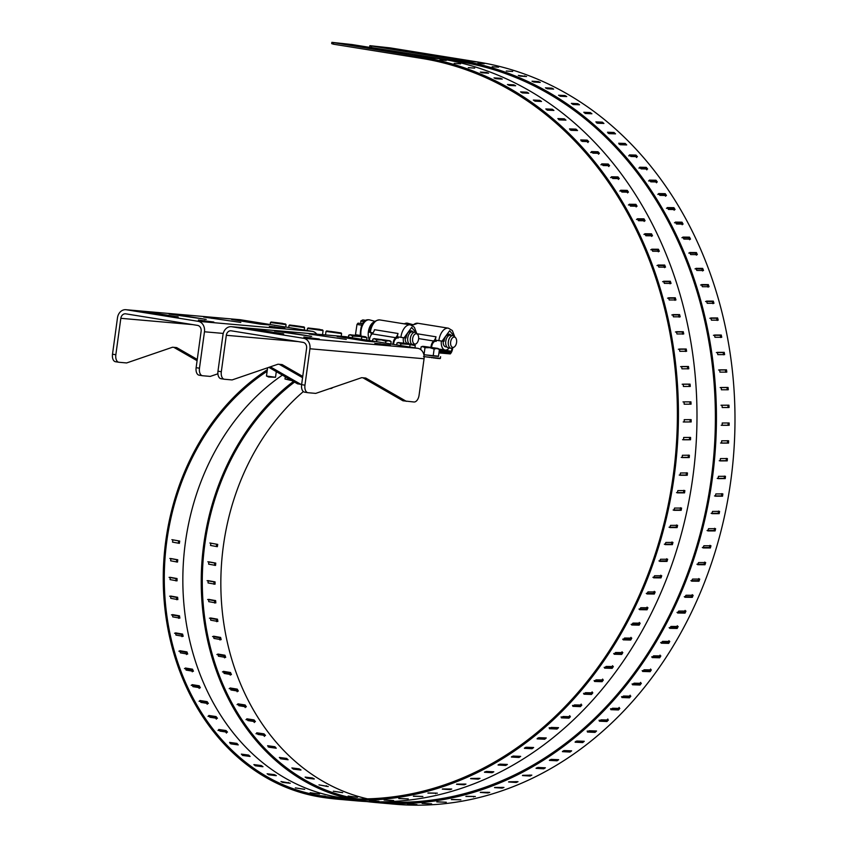 <?xml version="1.0" encoding="UTF-8"?>
<svg xmlns="http://www.w3.org/2000/svg" width="847" height="847" viewBox="0 0 847 847"><rect width="100%" height="100%" fill="white"/><g stroke="black" fill="none" stroke-linecap="round" stroke-linejoin="round"><path stroke-width="1.27" d="M307.747 392.669L304.751 392.182A7.242 4.129 -80.9 0 1 304.581 392.161A7.242 4.129 -80.9 0 1 301.617 384.654L306.603 348.223A5.22 4.277 95 0 0 303.078 342.379L231.242 330.817A5.22 4.277 95 0 0 230.998 330.785A5.22 4.277 95 0 0 226.308 335.296L221.321 371.727A7.242 4.129 99.1 0 0 224.286 379.234A7.242 4.129 99.1 0 0 224.455 379.255L232.099 379.932L278.007 364.21L282.125 364.57L302.739 376.407M319.319 339.022L303.851 337.042L319.319 339.022M254.788 329.271L283.703 333.93L275.466 333.21L246.551 328.551L254.788 329.271L254.703 329.864M282.792 331.728L311.696 336.386L274.555 331.008L282.792 331.728L282.707 332.32M309.144 334.036L346.285 339.414L309.144 334.036M317.297 335.348L317.371 334.756M366.052 341.14L374.289 341.87L345.375 337.212L337.138 336.492L366.052 341.14M345.29 337.805L345.375 337.212M374.903 343.215L390.372 345.184L374.882 343.427M301.617 384.654L304.952 385.184L309.938 348.763A9.328 7.655 -85 0 0 303.639 338.302L231.803 326.741A9.328 7.655 -85 0 0 231.347 326.688L345.481 336.683A9.328 7.655 95 0 1 345.925 336.735L417.762 348.308A9.328 7.655 95 0 1 424.061 358.757L419.074 395.189A7.242 4.129 -80.9 0 1 413.971 401.997L402.981 400.79L362.929 377.783M231.347 326.688A9.328 7.655 -85 0 0 222.973 334.756L217.975 371.187L221.321 371.727M330.012 388.508L330.341 388.529A7.242 4.129 99.1 0 0 332.755 387.566M304.952 385.184A7.242 4.129 99.1 0 0 307.916 392.701A7.242 4.129 99.1 0 0 308.086 392.722L315.74 393.389L361.648 377.677L365.766 378.037L406.327 401.33M224.116 379.202L221.109 378.715A7.242 4.129 -80.9 0 1 220.951 378.694A7.242 4.129 -80.9 0 1 217.975 371.187M302.57 377.688L279.298 364.326M202.274 375.687L199.267 375.2A7.242 4.129 -80.9 0 1 199.098 375.179A7.242 4.129 -80.9 0 1 196.133 367.672L201.12 331.241A5.22 4.277 95 0 0 197.595 325.396L125.769 313.835A5.22 4.277 95 0 0 125.515 313.803A5.22 4.277 95 0 0 120.825 318.313L115.838 354.745A7.242 4.129 99.1 0 0 118.802 362.251A7.242 4.129 99.1 0 0 118.972 362.272L126.627 362.95L172.534 347.228L176.652 347.588L197.266 359.424M213.836 322.04L198.378 320.071L213.836 322.04M149.305 312.289L178.219 316.947L169.982 316.227L141.078 311.569L149.305 312.289L149.231 312.882M177.309 314.745L206.223 319.404L169.072 314.025L177.309 314.745L177.224 315.338M203.661 317.053L240.813 322.432L203.661 317.053M211.814 318.366L211.898 317.773M260.569 324.168L268.806 324.888L231.665 319.51L260.569 324.168M239.817 320.822L239.892 320.23M269.431 326.233L284.888 328.202L269.399 326.444M196.133 367.672L199.469 368.212L204.466 331.78A9.328 7.655 -85 0 0 198.156 321.32L126.319 309.758A9.328 7.655 -85 0 0 125.875 309.706L239.997 319.7A9.328 7.655 95 0 1 240.453 319.753L312.278 331.325A9.328 7.655 95 0 1 316.778 334.173M125.875 309.706A9.328 7.655 -85 0 0 117.489 317.773L112.503 354.205L115.838 354.745M270.341 366.836L300.844 384.347L297.509 383.807L268.838 367.344M300.844 384.347L301.648 384.422M199.469 368.212A7.242 4.129 99.1 0 0 202.433 375.719A7.242 4.129 99.1 0 0 202.602 375.74L210.257 376.407L217.901 373.792M118.633 362.22L115.637 361.743A7.242 4.129 -80.9 0 1 115.467 361.722A7.242 4.129 -80.9 0 1 112.503 354.205M197.086 360.706L173.815 347.344M341.097 332.924L326.646 330.944L341.097 332.924L341.595 333.58L326 331.431L325.523 334.936M330.669 331.431L337.424 332.373L330.648 331.569M322.591 329.949L308.139 327.969L319.51 329.324L323.088 330.595L307.493 328.456L307.207 330.51M318.567 329.483L311.812 328.53L318.567 329.483M285.291 376.799L284.984 379.011L290.786 379.954M284.994 379.011L292.003 380.652M304.084 326.963L289.632 324.983L304.084 326.963L304.571 327.62L288.986 325.47L288.7 327.524M293.655 325.47L300.399 326.413L293.634 325.608M267.61 367.767L266.477 376.036L275.519 377.275L276.291 371.632M266.477 376.036L268.647 377.01L275.519 377.275M285.577 323.988L271.125 322.008L282.496 323.363L286.064 324.634L270.479 322.495L270.193 324.549M281.553 323.522L274.799 322.58L281.553 323.522M355.052 800.468L364.316 801.188L354.808 800.468M369.705 800.659L378.969 801.283L369.461 800.68M384.369 800.002L393.633 800.521L384.125 800.055M399.011 798.488L408.286 798.912L398.778 798.583M413.611 796.148L422.865 796.455L413.378 796.254M428.116 792.961L437.37 793.173L427.894 793.099M442.494 788.938L451.747 789.044L449.958 789.637L442.293 789.108M456.734 784.1L465.966 784.1L464.198 784.798L456.533 784.29M470.784 778.457L480.005 778.351L478.259 779.145L470.604 778.668M484.622 772.009L486.422 771.437L493.822 771.797L492.107 772.697L484.463 772.242M498.205 764.777L499.995 764.132L507.385 764.46L505.712 765.466L498.068 765.032M511.514 756.794L513.293 756.064L520.672 756.371L519.031 757.472L511.397 757.049M524.515 748.049L526.273 747.245L533.642 747.52L532.043 748.716L524.42 748.325M537.189 738.584L538.925 737.695L546.273 737.949L544.727 739.24L537.114 738.87M549.481 728.42L551.196 727.446L558.533 727.668L557.03 729.045L549.438 728.706M561.392 717.568L563.075 716.509L570.402 716.71L568.951 718.171L561.37 717.854M572.879 706.059L574.531 704.905L581.836 705.085L580.449 706.642L572.879 706.345M583.922 693.926L585.531 692.687L592.826 692.835L591.492 694.466L583.943 694.201M594.499 681.179L596.055 679.855L603.339 679.982L602.069 681.697L594.541 681.454M604.578 667.87L606.092 666.451L613.344 666.557L612.148 668.347L604.642 668.124M614.139 654.011L615.6 652.497L622.841 652.592L621.698 654.445L614.223 654.255M623.159 639.633L624.557 638.035L631.777 638.119L630.719 640.036L623.265 639.866M631.629 624.779L632.963 623.096L640.163 623.159L639.178 625.139L631.746 624.991M639.527 609.48L640.777 607.712L647.955 607.765L647.044 609.787L639.654 609.671M646.822 593.768L647.997 591.915L655.154 591.947L654.318 594.033L646.96 593.938M653.513 577.675L654.593 575.748L661.729 575.769L660.978 577.898L653.651 577.823M659.58 561.243L660.554 559.242L667.669 559.253L667.002 561.423L659.718 561.37M665.011 544.505L665.88 542.44L672.963 542.429L672.38 544.642L665.139 544.61M669.786 527.501L670.538 525.362L677.6 525.352L677.113 527.596L669.903 527.575M673.894 510.265L674.54 508.073L681.57 508.062L681.168 510.328L674 510.318M677.335 492.838L677.854 490.604L684.863 490.582L684.545 492.869L677.431 492.869M680.088 475.252L680.48 472.986L687.468 472.954L687.245 475.262L680.162 475.273M682.163 457.56L682.417 455.263L689.384 455.231L689.246 457.549L682.216 457.571M683.54 439.794L683.667 437.476L690.601 437.444L690.549 439.762L683.571 439.794M691.12 419.636L691.163 421.954L684.249 421.997L684.207 419.667L691.141 419.636M684.185 404.199L684.048 401.88L690.94 401.849L691.078 404.167L684.185 404.199M683.413 386.454L683.201 384.157L690.061 384.125L690.284 386.433L683.413 386.454M681.951 368.816L681.644 366.518L688.484 366.497L688.802 368.784L681.951 368.816M679.802 351.304L679.4 349.028L686.218 349.006L686.621 351.283L679.802 351.304M676.954 333.962L676.467 331.717L683.254 331.706L683.751 333.951L676.954 333.962M673.429 316.831L672.846 314.618L679.612 314.618L680.194 316.831L673.429 316.831M669.215 299.965L668.558 297.784L675.292 297.795L675.959 299.965L669.215 299.965M664.344 283.374L663.603 281.246L670.316 281.257L671.068 283.396L664.344 283.374M658.828 267.123L657.992 265.037L664.683 265.058L665.52 267.154L658.828 267.123M652.656 251.241L651.745 249.198L658.415 249.24L659.337 251.284L652.656 251.241M645.869 235.752L644.863 233.761L651.512 233.825L652.518 235.805L645.869 235.752M638.458 220.696L637.378 218.77L644.006 218.844L645.086 220.771L638.458 220.696M630.454 206.117L629.3 204.254L635.917 204.349L637.071 206.213L630.454 206.117M621.878 192.047L620.65 190.247L627.235 190.363L628.463 192.153L621.878 192.047M612.741 178.505L611.439 176.779L618.014 176.917L619.305 178.632L612.741 178.505M603.064 165.536L601.698 163.884L608.252 164.043L609.618 165.684L603.064 165.536M592.879 153.159L591.45 151.592L597.982 151.761L599.411 153.328L592.879 153.159M582.196 141.407L580.703 139.924L587.215 140.126L588.718 141.608L582.196 141.407M571.047 130.311L569.502 128.913L575.992 129.136L577.548 130.533L571.047 130.311M559.454 119.893L557.855 118.58L564.335 118.824L565.944 120.136L559.454 119.893M547.458 110.163L545.796 108.956L552.265 109.221L553.927 110.438L547.458 110.163M535.06 101.174L533.356 100.052L539.804 100.348L541.519 101.471L535.06 101.174M522.303 92.916L520.556 91.889L526.993 92.217L528.75 93.244L522.303 92.916M509.216 85.42L507.427 84.499L513.864 84.859L515.654 85.769L509.216 85.42M495.834 78.707L494.002 77.892L500.429 78.273L502.26 79.089L495.834 78.707M482.176 72.789L480.313 72.08L486.729 72.482L488.592 73.202L482.176 72.789M468.285 67.675L474.691 68.12L468.285 67.675M454.172 63.387L460.577 63.853L454.172 63.387M439.9 59.925L446.284 60.423L439.9 59.925M338.482 799.272L357.021 800.891A373.622 306.794 -85 0 0 694.159 466.506A373.622 306.794 -85 0 0 440.313 58.75L352.161 44.563L331.865 42.35L421.764 57.13A373.622 306.794 95 0 1 675.61 464.887A373.622 306.794 95 0 1 338.482 799.272A373.622 306.794 95 0 1 320.41 797.027A228.775 187.854 95 0 1 165.324 612.148A228.775 187.854 95 0 1 267.345 369.737M341.193 798.213L342.304 798.298M513.028 756.085L518.618 756.318L519.031 757.472M525.638 747.372L531.588 747.594L532.043 748.716M538.057 737.928L544.219 738.139L544.727 739.24M549.142 727.753L556.49 727.986L557.03 729.045M561.032 716.943L568.358 717.144L569.809 715.673M572.498 705.466L579.814 705.646L581.201 704.101M583.53 693.365L590.825 693.524L592.159 691.883M594.075 680.649L601.359 680.787L602.63 679.072M604.144 667.362L611.396 667.478L612.603 665.7M613.683 653.524L620.925 653.63L622.058 651.777M622.683 639.178L629.903 639.263L630.973 637.346M631.131 624.345L638.331 624.408L639.316 622.439M638.998 609.067L646.176 609.12L647.087 607.087M646.261 593.376L653.418 593.408L654.255 591.333M652.921 577.305L660.057 577.326L660.798 575.198M658.945 560.905L666.06 560.905L666.727 558.734M664.323 544.187L671.417 544.187L671.999 541.974M669.056 527.205L676.128 527.194L676.615 524.96M673.121 510L680.162 509.979L680.575 507.713M676.509 492.605L683.529 492.583L683.847 490.297M679.22 475.061L686.218 475.04L686.441 472.732M681.242 457.412L688.209 457.38L688.346 455.072M682.566 439.699L689.511 439.667L689.564 437.348M683.201 421.954L690.114 421.922L690.072 419.604M690.019 404.188L689.892 401.87L683 401.902M689.236 386.507L689.013 384.21L682.153 384.231M687.753 368.932L687.436 366.635L680.596 366.666M685.572 351.484L685.17 349.218L678.352 349.229M682.714 334.216L682.216 331.971L675.43 331.982M679.167 317.149L678.585 314.936L671.819 314.946M674.953 300.346L674.286 298.165L667.542 298.165M670.072 283.83L669.321 281.702L662.598 281.68M664.546 267.652L663.699 265.556L657.007 265.524M658.373 251.824L657.452 249.791L650.782 249.749M651.576 236.408L650.581 234.428L643.921 234.365M644.175 221.427L643.095 219.5L636.468 219.426M636.171 206.922L635.017 205.059L628.41 204.963M627.606 192.915L626.378 191.115L619.782 191.009M618.479 179.437L617.177 177.722L610.602 177.584M608.813 166.531L607.447 164.89L600.894 164.742M598.638 154.228L597.209 152.661L590.677 152.481M587.977 142.54L586.484 141.057L581.116 140.898M575.992 129.136L575.293 130.11L570.116 129.93M564.335 118.824L563.668 119.84L558.734 119.66M552.265 109.221L551.641 110.279L547.067 110.078M325.237 796.127L320.59 795.767A227.494 186.806 95 0 1 166.414 612.37A227.494 186.806 95 0 1 267.123 371.304M248.669 755.101L250.098 756.445L242.782 755.471L241.342 754.116L248.669 755.101L248.023 756.127L242.454 755.386M236.906 743.401L238.24 744.905L230.945 743.888L229.611 742.385L236.906 743.401L236.197 744.365L230.14 743.518M226.456 733.068L225.238 731.427L217.975 730.368M216.334 719.167L215.233 717.398L208.002 716.297M207.219 704.249L206.245 702.375L199.045 701.242M199.172 688.431L198.336 686.451L191.178 685.297M192.258 671.819L191.56 669.744L184.445 668.569M186.509 654.519L185.959 652.37L178.886 651.174M181.978 636.658L181.576 634.445L174.546 633.228M178.696 618.342L178.452 616.087L171.454 614.858M176.674 599.718L176.589 597.431L169.633 596.193M175.932 580.894L176.007 578.596L169.093 577.347M176.483 562.016L176.705 559.708L169.845 558.469M178.315 543.192L178.696 540.905L171.877 539.666M320.59 795.767A372.341 305.746 95 0 0 338.588 798.001A372.341 305.746 95 0 0 674.572 464.749A372.341 305.746 95 0 0 421.594 58.39L333.443 44.192L333.623 42.932M421.51 56.156L414.945 55.627L421.488 56.304M406.465 53.732L399.9 53.202L406.444 53.88M391.42 51.307L384.856 50.788L391.399 51.455M376.375 48.882L369.811 48.364L376.354 49.031M361.33 46.469L354.766 45.939L361.309 46.617M346.285 44.044L339.721 43.515L346.264 44.192M282.379 375.126A227.494 186.806 -85 0 0 185.249 616.203A227.494 186.806 -85 0 0 339.128 797.387A372.341 305.746 -85 0 0 347.884 798.636M339.128 797.387L334.47 797.069M319.319 793.967L310.129 792.739L319.563 793.957M304.465 789.34L295.328 787.879L304.719 789.319M290.023 783.231L282.633 782.395L280.96 781.537L290.277 783.2M276.08 775.672L268.711 774.793L267.112 773.766L274.47 774.656L276.344 775.63M262.75 766.726L255.392 765.794L253.878 764.597L261.215 765.54L263.004 766.673M227.229 732.168L219.966 731.12L218.748 729.479L226.011 730.538L227.494 732.115M217.16 718.351L209.929 717.261L208.828 715.482L216.059 716.583L217.425 718.288M208.097 703.518L200.898 702.396L199.924 700.511L207.123 701.634L208.351 703.465M200.093 687.796L192.936 686.642L192.1 684.651L199.257 685.805L200.337 687.753M193.211 671.269L186.096 670.093L185.398 668.018L192.513 669.194L193.444 671.237M187.505 654.064L180.422 652.868L179.871 650.718L186.954 651.915L187.706 654.043M182.994 636.298L175.954 635.091L175.562 632.868L182.592 634.085L183.174 636.288M179.733 618.098L172.735 616.87L172.492 614.604L179.479 615.833L179.882 618.088M177.722 599.57L170.766 598.331L170.681 596.044L177.626 597.283L177.838 599.57M176.981 580.851L170.078 579.613L170.152 577.305L177.055 578.543L177.065 580.862M177.531 562.069L170.66 560.83L170.893 558.533L177.754 559.772L177.531 562.069M179.342 543.361L172.523 542.122L172.904 539.835L179.723 541.074L179.342 543.361M393.601 344.411A5.781 3.293 -80.9 0 1 397.889 337.942A5.781 3.293 -80.9 0 1 398.238 338.038L397.529 337.921M333.443 44.192L331.685 43.61L331.865 42.35M369.43 340.526A6.935 3.949 -80.9 0 1 372.129 333.887A7.242 4.129 99.1 0 0 374.512 329.695L398.016 333.485A13.044 7.432 99.1 0 0 397.349 336.799L404.072 337.784L411.663 327.418L416.163 332.924M398.238 338.038A11.297 6.437 -80.9 0 1 398.334 336.958M392.934 344.305A6.935 3.949 -80.9 0 1 395.634 337.678A7.242 4.129 99.1 0 0 398.016 333.485M414.712 344.517A6.935 3.949 -80.9 0 1 414.659 345.047M411.811 331.918A7.242 4.129 99.1 0 0 410.636 330.87M413.156 332.045A7.242 4.129 -80.9 0 0 411.356 330.881A7.242 4.129 -80.9 0 0 406.052 337.953L404.072 337.784M373.029 332.882L369.758 332.257M403.775 342.993A9.052 5.156 -80.9 0 1 403.363 337.709M410.816 332.257L409.482 332.045A5.791 3.303 99.1 0 0 408.445 332.162M405.226 337.889A5.791 3.303 99.1 0 0 407.64 343.49L408.974 343.702A6.374 3.632 99.1 0 1 408.095 336.323A6.374 3.632 99.1 0 1 412.394 331.929L414.998 332.342A6.374 3.632 -80.9 0 1 416.353 333.104L417.55 334.374A5.22 2.975 -80.9 0 1 418.545 339.372A5.22 2.975 -80.9 0 1 416.025 343.808A5.22 2.975 -80.9 0 1 412.627 340.854A5.22 2.975 -80.9 0 1 414.797 334.258A5.22 2.975 -80.9 0 1 417.55 334.374M371.124 332.575A5.791 3.303 99.1 0 0 371.24 334.904M373.982 322.019A10.715 6.109 99.1 0 0 368.445 336.958A10.715 6.109 99.1 0 0 369.461 340.081M416.025 343.808L414.49 344.634A6.374 3.632 -80.9 0 1 414.268 344.75M411.568 344.115A6.374 3.632 -80.9 0 1 410.35 338.429A6.374 3.632 -80.9 0 1 412.987 332.966A6.374 3.632 -80.9 0 1 414.998 332.342M360.938 323.618L360.78 321.024L362.823 319.901L365.925 320.399M360.197 335.444L355.475 334.681L356.989 324.433L361.711 325.184M360.78 321.024L364.274 321.585M362.484 323.776L358.037 323.152L356.989 324.433M393.05 803.792L402.314 804.523L392.807 803.792M407.703 803.983L416.968 804.608L407.46 804.015M422.367 803.327L431.631 803.845L422.124 803.39M437.01 801.823L446.284 802.236L436.777 801.908M451.61 799.473L460.863 799.79L451.377 799.589M466.115 796.286L475.368 796.498L465.892 796.424M480.493 792.273L489.746 792.379L487.957 792.961L480.291 792.432M494.733 787.435L503.965 787.435L502.197 788.123L494.532 787.615M508.782 781.781L518.004 781.675L516.257 782.48L508.602 781.993M522.62 775.333L531.821 775.132L530.106 776.032L522.461 775.566M536.204 768.113L537.993 767.467L545.383 767.795L543.71 768.801L536.066 768.356M549.512 760.119L551.291 759.388L558.671 759.695L557.03 760.797L549.396 760.384M562.514 751.384L564.271 750.569L571.64 750.844L570.042 752.041L562.419 751.649M575.177 741.919L576.913 741.03L584.271 741.273L582.725 742.565L575.113 742.194M587.479 731.744L589.194 730.77L596.532 730.993L595.028 732.38L587.437 732.03M599.39 720.892L601.074 719.834L608.4 720.035L606.95 721.506L599.369 721.189M610.878 709.394L612.529 708.24L619.835 708.42L618.448 709.966L610.878 709.68M621.92 697.25L623.53 696.012L630.824 696.17L629.49 697.801L621.942 697.536M632.487 684.514L634.054 683.18L641.338 683.317L640.067 685.022L632.54 684.789M642.577 671.195L644.091 669.776L651.343 669.892L650.147 671.671L642.64 671.459M652.137 657.336L653.598 655.832L660.84 655.927L659.697 657.78L652.222 657.59M661.158 642.968L662.555 641.37L669.776 641.444L668.717 643.36L661.263 643.201M669.628 628.114L670.962 626.431L678.161 626.494L677.177 628.463L669.744 628.326M677.526 612.815L678.775 611.047L685.954 611.089L685.043 613.122L677.653 613.006M684.821 597.093L685.996 595.25L693.153 595.282L692.317 597.357L684.958 597.273M691.512 581.01L692.592 579.083L699.728 579.094L698.976 581.222L691.65 581.158M697.579 564.578L698.553 562.567L705.667 562.577L705 564.748L697.716 564.695M703.01 547.84L703.878 545.764L710.961 545.764L710.379 547.967L703.137 547.935M707.785 530.825L708.537 528.697L715.599 528.687L715.112 530.921L707.901 530.91M711.893 513.589L712.539 511.408L719.569 511.387L719.167 513.653L711.999 513.653M715.334 496.162L715.853 493.928L722.862 493.907L722.544 496.194L715.429 496.204M718.087 478.587L718.478 476.31L725.466 476.289L725.244 478.587L718.161 478.608M720.162 460.884L720.416 458.598L727.382 458.555L727.245 460.874L720.215 460.906M728.6 440.779L728.547 443.097L721.612 443.129L721.665 440.811L728.642 440.779M729.119 422.971L729.161 425.289L722.247 425.321L722.205 423.002L729.14 422.971M722.184 407.523L722.046 405.215L728.939 405.184L729.076 407.492L722.184 407.523M721.411 389.789L721.199 387.481L728.06 387.45L728.282 389.758L721.411 389.789M719.95 372.14L719.643 369.853L726.482 369.821L726.8 372.119L719.95 372.14M717.801 354.628L717.398 352.363L724.217 352.341L724.619 354.607L717.801 354.628M714.953 337.286L714.466 335.041L721.252 335.031L721.75 337.275L714.953 337.286M711.427 320.166L710.845 317.953L717.61 317.943L718.192 320.155L711.427 320.166M707.213 303.29L706.557 301.108L713.29 301.119L713.957 303.3L707.213 303.29M702.343 286.71L701.602 284.571L708.314 284.592L709.066 286.72L702.343 286.71M696.827 270.458L695.99 268.361L702.682 268.393L703.518 270.479L696.827 270.458M690.654 254.566L689.744 252.522L696.414 252.565L697.335 254.608L690.654 254.566M683.868 239.076L682.862 237.086L689.511 237.149L690.517 239.14L683.868 239.076M676.457 224.032L675.377 222.094L682.004 222.179L683.084 224.106L676.457 224.032M668.452 209.453L667.298 207.579L673.905 207.674L675.07 209.537L668.452 209.453M659.877 195.371L658.648 193.571L665.234 193.688L666.462 195.488L659.877 195.371M650.74 181.83L649.437 180.115L656.012 180.242L657.304 181.967L650.74 181.83M641.063 168.86L639.697 167.208L646.25 167.367L647.616 169.008L641.063 168.86M630.877 156.483L629.448 154.916L635.981 155.096L637.41 156.663L630.877 156.483M620.195 144.742L618.702 143.249L625.213 143.45L626.706 144.932L620.195 144.742M609.046 133.635L607.5 132.238L613.99 132.46L615.547 133.858L609.046 133.635M597.453 123.217L595.854 121.904L602.333 122.159L603.943 123.461L597.453 123.217M585.446 113.498L583.795 112.28L590.264 112.556L591.926 113.763L585.446 113.498M573.059 104.499L571.354 103.376L577.802 103.673L579.517 104.795L573.059 104.499M560.301 96.24L558.554 95.224L564.991 95.552L566.749 96.569L560.301 96.24M547.215 88.755L545.426 87.834L551.863 88.183L553.652 89.104L547.215 88.755M533.832 82.043L532.001 81.217L538.427 81.598L540.259 82.413L533.832 82.043M520.174 76.124L518.311 75.404L526.59 76.526L520.174 76.124M506.284 71.01L512.689 71.444L506.284 71.01M492.171 66.722L498.576 67.188L492.171 66.722M477.899 63.26L484.283 63.747L477.899 63.26M376.481 802.596L395.02 804.227A373.622 306.794 -85 0 0 732.157 469.841A373.622 306.794 -85 0 0 478.311 62.075L390.16 47.887L369.864 45.674L459.762 60.455A373.622 306.794 95 0 1 713.608 468.211A373.622 306.794 95 0 1 376.481 802.596A373.622 306.794 95 0 1 366.772 801.558M551.026 759.41L556.617 759.643L557.03 760.797M563.636 750.696L569.586 750.918L570.042 752.041M576.055 741.263L582.217 741.474L582.725 742.565M587.14 731.088L594.488 731.31L595.028 732.38M599.03 720.268L606.357 720.479L607.807 719.008M610.496 708.801L617.812 708.981L619.199 707.425M621.529 696.689L628.823 696.848L630.157 695.218M632.074 683.974L639.358 684.111L640.628 682.407M642.142 670.686L649.395 670.803L650.602 669.024M651.682 656.859L658.924 656.954L660.057 655.102M660.681 642.513L667.902 642.587L668.971 640.671M669.13 627.68L676.33 627.743L677.314 625.764M676.997 612.402L684.175 612.445L685.085 610.412M684.26 596.712L691.417 596.743L692.253 594.658M690.919 580.64L698.055 580.661L698.796 578.533M696.943 564.229L704.058 564.24L704.725 562.069M702.322 547.511L709.415 547.511L709.998 545.309M707.054 530.54L714.127 530.529L714.614 528.284M711.12 513.335L718.161 513.314L718.574 511.048M714.508 495.94L721.528 495.908L721.845 493.621M717.218 478.396L724.217 478.364L724.439 476.067M719.241 460.747L726.207 460.715L726.345 458.396M720.564 443.023L727.509 442.992L727.562 440.673M721.199 425.279L728.113 425.247L728.071 422.928M728.018 407.513L727.891 405.205L720.998 405.237M727.234 389.842L727.012 387.534L720.151 387.566M725.752 372.257L725.434 369.97L718.595 369.991M723.571 354.808L723.169 352.543L716.35 352.564M720.712 337.54L720.215 335.296L713.428 335.306M717.165 320.484L716.583 318.271L709.818 318.271M712.952 303.681L712.285 301.5L705.54 301.49M708.071 287.165L707.319 285.026L700.596 285.005M702.544 270.976L701.697 268.891L695.006 268.859M696.372 255.159L695.451 253.115L688.78 253.073M689.574 239.743L688.579 237.753L681.92 237.689M682.174 224.762L681.094 222.835L674.466 222.761M674.17 210.247L673.016 208.383L666.409 208.288M665.604 196.239L664.376 194.45L657.78 194.334M656.478 182.772L655.176 181.046L648.601 180.919M646.812 169.866L645.446 168.214L638.892 168.066M636.637 157.553L635.208 155.986L628.675 155.816M625.562 144.901L619.115 144.223M613.99 132.46L613.292 133.445L608.114 133.265M602.333 122.159L601.666 123.175L596.733 122.984M590.264 112.556L589.639 113.604L585.065 113.413M286.667 758.425L288.096 759.77L280.781 758.796L279.341 757.44L286.667 758.425L286.021 759.452L280.452 758.711M274.904 746.736L276.238 748.229L268.944 747.213L267.61 745.709L274.904 746.736L274.195 747.7L268.139 746.853M264.455 736.392L263.237 734.762L255.974 733.693M254.333 722.491L253.232 720.723L246.001 719.632M245.217 707.584L244.243 705.699L237.044 704.577M237.171 691.766L236.334 689.776L229.177 688.622M230.257 675.154L229.558 673.079L222.443 671.893M224.508 657.854L223.957 655.694L216.885 654.498M219.976 639.983L219.574 637.77L212.544 636.552M216.694 621.677L216.451 619.422L209.453 618.183M214.672 603.043L214.587 600.756L207.631 599.517M213.931 584.229L214.005 581.921L207.091 580.682M214.482 565.341L214.704 563.033L207.843 561.794M216.313 546.527L216.694 544.24L209.876 543.001M439.297 350.277L450.742 351.283A228.775 187.854 -85 0 0 444.971 350.012M349.864 798.732A228.775 187.854 95 0 1 203.693 618.395A228.775 187.854 95 0 1 293.411 381.457M383.225 801.823A372.341 305.746 95 0 0 713.005 464.061A372.341 305.746 95 0 0 459.593 61.715L371.441 47.527L371.621 46.267M357.656 798.943A227.494 186.806 95 0 1 205.334 622.333A227.494 186.806 95 0 1 294.523 382.092M459.508 59.481L452.944 58.962L459.487 59.629M444.463 57.056L437.899 56.537L444.442 57.204M429.418 54.642L422.854 54.113L429.397 54.79M414.374 52.218L407.809 51.688L414.352 52.366M399.329 49.793L392.764 49.274L399.308 49.941M384.284 47.368L377.72 46.85L384.263 47.517M384.527 801.802A372.341 305.746 -85 0 0 385.883 801.971M450.742 351.283L450.35 352.521L439.127 351.537M303.332 391.579A227.494 186.806 -85 0 0 224.127 625.541A227.494 186.806 -85 0 0 367.545 798.859M357.318 797.292L348.128 796.064L357.561 797.281M342.463 792.665L333.326 791.204L342.717 792.644M328.022 786.556L318.959 784.873L328.276 786.524M314.078 779.007L306.709 778.118L305.111 777.091L312.469 777.98L314.343 778.954M300.749 770.061L293.39 769.129L291.876 767.933L299.213 768.864L301.003 769.997M265.227 735.503L257.964 734.444L256.747 732.803L264.01 733.862L265.492 735.44M255.159 721.676L247.927 720.585L246.826 718.817L254.058 719.908L255.423 721.623M246.096 706.853L238.896 705.731L237.922 703.836L245.122 704.969L246.35 706.8M238.092 691.12L230.935 689.966L230.098 687.976L237.255 689.13L238.335 691.078M231.21 674.604L224.095 673.418L223.396 671.343L230.511 672.518L231.443 674.561M225.503 657.399L218.42 656.203L217.87 654.043L224.953 655.25L225.704 657.378M220.993 639.633L213.952 638.416L213.56 636.203L220.591 637.42L221.173 639.623M217.732 621.423L210.734 620.195L210.49 617.939L217.478 619.168L217.88 621.423M215.72 602.895L208.764 601.666L208.68 599.369L215.625 600.608L215.837 602.905M214.979 584.186L208.076 582.937L208.15 580.64L215.053 581.878L215.064 584.186M215.53 565.404L208.658 564.166L208.891 561.857L215.752 563.096L215.572 565.404M217.34 546.686L210.522 545.457L210.903 543.171L217.721 544.399L217.34 546.686M431.61 347.376A5.781 3.293 -80.9 0 1 435.887 341.277A5.781 3.293 -80.9 0 1 436.237 341.362L435.527 341.246M371.441 47.527L369.684 46.945L369.864 45.674M452.012 348.17A5.781 3.293 -80.9 0 1 450.202 352.744L446.941 352.225M436.237 341.362A11.297 6.437 -80.9 0 1 436.332 340.282M430.954 347.281A6.935 3.949 -80.9 0 1 433.632 341.002A7.242 4.129 99.1 0 0 436.014 336.81A13.044 7.432 99.1 0 0 435.347 340.123L442.07 341.108L449.662 330.743L454.161 336.248M452.711 347.852A6.935 3.949 -80.9 0 1 450.276 353.908L438.937 352.924M439.095 351.77L450.202 352.744M449.81 335.243A7.242 4.129 99.1 0 0 448.635 334.205M451.155 335.38A7.242 4.129 -80.9 0 0 449.355 334.205A7.242 4.129 -80.9 0 0 444.05 341.288L442.07 341.108M449.164 347.969A9.052 5.156 -80.9 0 1 445.12 350.033A9.052 5.156 -80.9 0 1 441.361 341.034M448.815 335.592L447.481 335.37A5.791 3.303 99.1 0 0 446.443 335.486M443.225 341.214A5.791 3.303 99.1 0 0 445.638 346.815L446.972 347.026M452.997 335.677L450.392 335.253A6.374 3.632 99.1 0 0 445.797 340.97A6.374 3.632 99.1 0 0 448.37 347.842L450.975 348.265A6.374 3.632 -80.9 0 1 448.264 343.109A6.374 3.632 -80.9 0 1 450.985 336.291A6.374 3.632 -80.9 0 1 452.997 335.677A6.374 3.632 -80.9 0 1 454.352 336.428L455.548 337.699A5.22 2.975 -80.9 0 1 456.544 342.707A5.22 2.975 -80.9 0 1 454.024 347.132A5.22 2.975 -80.9 0 1 450.625 344.189A5.22 2.975 -80.9 0 1 452.796 337.593A5.22 2.975 -80.9 0 1 455.548 337.699M454.024 347.132L452.489 347.969A6.374 3.632 -80.9 0 1 450.975 348.265M400.705 323.289L403.924 323.734M433.188 355.962L438.46 356.418L439.413 349.462L436.872 348.519L434.14 349.006L433.188 355.962L423.871 354.649M438.492 356.174L423.892 354.745M434.14 349.006L429.651 347.651L424.982 347.725L422.409 346.37L423.839 346.423L437.56 348.35L439.413 349.462M424.982 347.725L424.029 354.681M438.301 348.551L423.14 346.603L421.097 346.91L420.737 349.599M422.409 346.37L421.097 346.91M423.5 356.598L440.334 358.345M439.784 358.609L439.222 358.525M438.894 358.556L438.1 358.429M437.624 358.45L436.671 358.281M436.014 358.281L435.009 358.08M434.151 358.069L433.188 357.847M432.086 357.805L431.335 357.593M434.596 348.159L425.173 346.772L434.596 348.159M424.675 356.672L425.543 356.799M426.687 356.979L427.703 357.116M428.857 357.286L429.725 357.402M400.61 345.544L400.843 343.84L399.001 342.717L396.957 343.014L396.703 344.909M398.27 342.484L413.431 344.464L415.274 345.576L398.27 342.484L396.957 343.014M415.274 345.576L414.956 347.852M410.001 345.121L409.736 347.016M414.162 344.665L400.843 343.84M401.976 342.908L411.388 344.305L401.976 342.908M391.134 341.69L388.593 340.748L385.861 341.235L381.372 339.88L376.703 339.954L374.13 338.599L390.022 340.78L391.134 341.69L390.816 343.967M385.861 341.235L385.597 343.12M376.703 339.954L376.47 341.659M390.022 340.78L374.861 338.832L372.818 339.128L372.564 341.023M374.13 338.599L372.818 339.128M386.317 340.388L376.894 339.001L386.317 340.388M352.331 337.773L352.564 336.068L350.722 334.946L348.689 335.243L348.424 337.138M349.991 334.713L365.152 336.683L366.995 337.805L349.991 334.713L348.689 335.243M366.995 337.805L366.677 340.081M361.722 337.35L361.457 339.234M365.883 336.894L352.564 336.068M353.697 335.137L363.109 336.534L353.697 335.137M310.066 337.53L309.991 338.08M380.017 344.221L380.091 343.67M298.229 341.595L226.308 335.296M345.925 336.735L231.803 326.741M303.639 338.302L417.762 348.308M424.061 358.757L309.938 348.763M204.582 320.547L204.508 321.098M274.544 327.238L274.619 326.688M192.756 324.613L120.825 318.313M240.453 319.753L126.319 309.758M198.156 321.32L312.278 331.325M223.237 333.422L204.466 331.78M440.313 58.75L421.764 57.13M435.496 793.046L435.559 793.65M449.852 788.938L449.958 789.637M464.05 783.994L464.198 784.798M478.057 778.245L478.259 779.145M491.842 771.702L492.107 772.697M505.363 764.375L505.712 765.466M568.358 717.144L568.951 718.171M579.814 705.646L580.449 706.642M590.825 693.524L591.492 694.466M601.359 680.787L602.069 681.697M611.396 667.478L612.148 668.347M620.925 653.63L621.698 654.445M629.903 639.263L630.719 640.036M638.331 624.408L639.178 625.139M646.176 609.12L647.044 609.787M653.418 593.408L654.318 594.033M660.057 577.326L660.978 577.898M666.06 560.905L667.002 561.423M671.417 544.187L672.38 544.642M676.128 527.194L677.113 527.596M680.162 509.979L681.168 510.328M683.529 492.583L684.545 492.869M686.218 475.04L687.245 475.262M688.209 457.38L689.246 457.549M689.511 439.667L690.549 439.762M690.114 421.922L691.163 421.954M690.94 401.849L689.892 401.87M690.061 384.125L689.013 384.21M688.484 366.497L687.436 366.635M686.218 349.006L685.17 349.218M683.254 331.706L682.216 331.971M679.612 314.618L678.585 314.936M675.292 297.795L674.286 298.165M670.316 281.257L669.321 281.702M664.683 265.058L663.699 265.556M658.415 249.24L657.452 249.791M651.512 233.825L650.581 234.428M644.006 218.844L643.095 219.5M635.917 204.349L635.017 205.059M627.235 190.363L626.378 191.115M618.014 176.917L617.177 177.722M608.252 164.043L607.447 164.89M597.982 151.761L597.209 152.661M587.215 140.126L586.484 141.057M539.804 100.348L539.264 101.365M526.993 92.217L526.559 93.128M513.864 84.859L513.515 85.653M500.429 78.273L500.164 78.962M486.729 72.482L486.527 73.064M288.34 782.384L288.118 783.02M274.47 774.656L274.132 775.439M261.215 765.54L260.728 766.471M226.011 730.538L225.238 731.427M216.059 716.583L215.233 717.398M207.123 701.634L206.245 702.375M199.257 685.805L198.336 686.451M192.513 669.194L191.56 669.744M186.954 651.915L185.959 652.37M182.592 634.085L181.576 634.445M179.479 615.833L178.452 616.087M177.626 597.283L176.589 597.431M177.055 578.543L176.007 578.596M177.754 559.772L176.705 559.708M179.723 541.074L178.696 540.905M395.634 337.678L372.129 333.887M400.875 337.371A13.044 7.432 -80.9 0 1 410.403 324.856L379.848 319.933A13.044 7.432 99.1 0 0 370.319 332.448M374.829 321.309L369.758 319.922A11.466 6.532 99.1 0 0 365.756 320.96A11.466 6.532 99.1 0 0 361.066 335.994M478.311 62.075L459.762 60.455M473.494 796.381L473.558 796.974M487.851 792.263L487.957 792.961M502.049 787.329L502.197 788.123M516.056 781.58L516.257 782.48M529.841 775.037L530.106 776.032M543.361 767.7L543.71 768.801M606.357 720.479L606.95 721.506M617.812 708.981L618.448 709.966M628.823 696.848L629.49 697.801M639.358 684.111L640.067 685.022M649.395 670.803L650.147 671.671M658.924 656.954L659.697 657.78M667.902 642.587L668.717 643.36M676.33 627.743L677.177 628.463M684.175 612.445L685.043 613.122M691.417 596.743L692.317 597.357M698.055 580.661L698.976 581.222M704.058 564.24L705 564.748M709.415 547.511L710.379 547.967M714.127 530.529L715.112 530.921M718.161 513.314L719.167 513.653M721.528 495.908L722.544 496.194M724.217 478.364L725.244 478.587M726.207 460.715L727.245 460.874M727.509 442.992L728.547 443.097M728.113 425.247L729.161 425.289M728.939 405.184L727.891 405.205M728.06 387.45L727.012 387.534M726.482 369.821L725.434 369.97M724.217 352.341L723.169 352.543M721.252 335.031L720.215 335.296M717.61 317.943L716.583 318.271M713.29 301.119L712.285 301.5M708.314 284.592L707.319 285.026M702.682 268.393L701.697 268.891M696.414 252.565L695.451 253.115M689.511 237.149L688.579 237.753M682.004 222.179L681.094 222.835M673.905 207.674L673.016 208.383M665.234 193.688L664.376 194.45M656.012 180.242L655.176 181.046M646.25 167.367L645.446 168.214M635.981 155.096L635.208 155.986M625.213 143.45L624.483 144.392M577.802 103.673L577.262 104.689M564.991 95.552L564.557 96.463M551.863 88.183L551.513 88.988M538.427 81.598L538.163 82.297M524.727 75.817L524.526 76.399M326.339 785.709L326.116 786.344M312.469 777.98L312.13 778.774M299.213 768.864L298.726 769.796M264.01 733.862L263.237 734.762M254.058 719.908L253.232 720.723M245.122 704.969L244.243 705.699M237.255 689.13L236.334 689.776M230.511 672.518L229.558 673.079M224.953 655.25L223.957 655.694M220.591 637.42L219.574 637.77M217.478 619.168L216.451 619.422M215.625 600.608L214.587 600.756M215.053 581.878L214.005 581.921M215.752 563.096L214.704 563.033M217.721 544.399L216.694 544.24M433.632 341.002L418.64 338.588M416.957 333.739L436.014 336.81M438.873 340.695A13.044 7.432 -80.9 0 1 448.402 328.181L417.846 323.268A13.044 7.432 99.1 0 0 412.531 325.64M412.828 324.634L407.756 323.258A11.466 6.532 99.1 0 0 404.337 323.882M304.581 392.161L307.916 392.701M220.951 378.694L224.286 379.234M199.098 375.179L202.433 375.719M115.467 361.722L118.802 362.251M341.595 333.58L341.214 336.312M326.646 330.944L326 331.431M323.088 330.595L322.527 334.671M308.139 327.969L307.493 328.456M304.571 327.62L304.242 330.023M289.632 324.983L288.986 325.47M286.064 324.634L285.735 327.048M271.125 322.008L270.479 322.495M416.788 333.559L414.342 327.217L410.403 324.856M369.345 332.246C370.573 324.306 374.078 320.198 379.848 319.933M360.271 335.878L360.24 335.698C360.494 323.956 363.659 318.705 369.758 319.922M454.786 336.894L452.34 330.552L448.402 328.181M411.981 325.343L417.846 323.268M438.926 349.038L445.12 350.033M403.807 323.798L407.756 323.258M440.599 356.693L440.355 358.461"/></g></svg>
